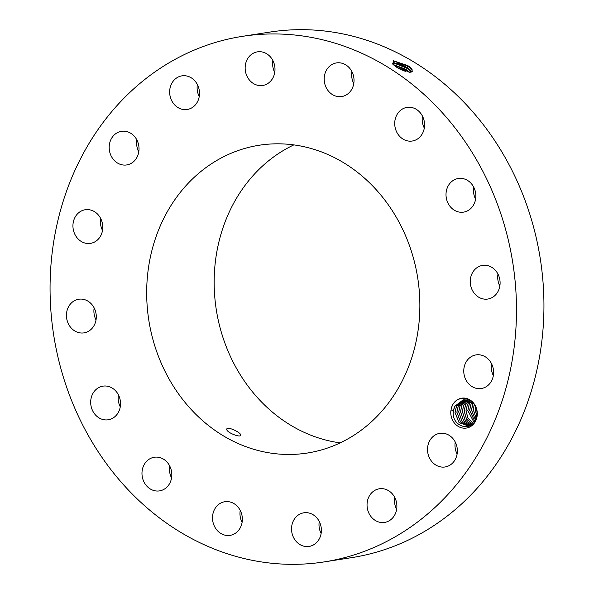 <?xml version="1.0" encoding="UTF-8"?>
<svg xmlns="http://www.w3.org/2000/svg" width="594" height="594" viewBox="0 0 594 594"><rect width="100%" height="100%" fill="white"/><g stroke="black" fill="none" stroke-linecap="round" stroke-linejoin="round"><path stroke-width="0.89" d="M324.183 561.909L351.641 557.64A265.941 232.373 -98.8 0 0 542.768 279.039A265.941 232.373 -98.8 0 0 304.826 29.7A265.941 232.373 -98.8 0 0 269.817 32.091L242.359 36.36A265.941 232.373 -98.8 0 0 51.233 314.961A265.941 232.373 -98.8 0 0 289.174 564.3A265.941 232.373 -98.8 0 0 324.183 561.909A265.941 232.373 -98.8 0 0 515.31 283.316A265.941 232.373 -98.8 0 0 277.368 33.977A265.941 232.373 -98.8 0 0 242.359 36.36M393.131 60.788L408.241 66.476L407.892 65.637L393.362 60.766L392.946 64.412L397.468 67.827L410.246 72.268L411.352 68.34L407.907 65.652L411.739 69.082L412.31 71.31M477.294 413.365A15.117 13.209 -98.8 0 0 466.164 398.351A15.117 13.209 -98.8 0 0 451.566 407.417L452.294 405.695C458.212 392.315 477.583 399.22 476.96 413.283L475.512 420.032C470.173 432.477 452.368 425.92 453.229 412.778L453.267 411.813A13.298 11.62 -98.8 0 1 453.378 410.491L450.839 411.011A15.117 13.209 -98.8 0 0 450.779 412.882A15.117 13.209 -98.8 0 0 464.374 428.2A15.117 13.209 -98.8 0 0 477.294 413.365M451.566 407.417L450.839 411.011M72.936 226.292A17.018 14.872 -98.8 0 0 90.474 243.377A17.018 14.872 -98.8 0 0 102.777 226.826A17.018 14.872 -98.8 0 0 85.239 209.741A17.018 14.872 -98.8 0 0 72.936 226.292M279.811 143.83A155.769 136.1 -98.8 0 0 259.311 145.226A155.769 136.1 -98.8 0 0 147.364 308.405A155.769 136.1 -98.8 0 0 286.731 454.447A155.769 136.1 -98.8 0 0 307.232 453.051A155.769 136.1 -98.8 0 0 419.178 289.872A155.769 136.1 -98.8 0 0 279.811 143.83M95.003 309.801A17.018 14.872 -98.8 0 0 78.742 299.235A17.018 14.872 -98.8 0 0 67.723 322.297A17.018 14.872 -98.8 0 0 83.984 332.87A17.018 14.872 -98.8 0 0 95.003 309.801M115.889 391.149A17.018 14.872 -98.8 0 0 102.992 386.145A17.018 14.872 -98.8 0 0 91.313 397.416A17.018 14.872 -98.8 0 0 95.322 414.775A17.018 14.872 -98.8 0 0 108.227 419.78A17.018 14.872 -98.8 0 0 119.899 408.509A17.018 14.872 -98.8 0 0 115.889 391.149M162.259 458.494A17.018 14.872 -98.8 0 0 154.284 457.254A17.018 14.872 -98.8 0 0 142.04 471.755A17.018 14.872 -98.8 0 0 151.537 489.649A17.018 14.872 -98.8 0 0 159.519 490.889A17.018 14.872 -98.8 0 0 171.755 476.381A17.018 14.872 -98.8 0 0 162.259 458.494M227.057 501.574A17.018 14.872 -98.8 0 0 224.814 501.73A17.018 14.872 -98.8 0 0 212.578 519.557A17.018 14.872 -98.8 0 0 227.806 535.513A17.018 14.872 -98.8 0 0 230.049 535.365A17.018 14.872 -98.8 0 0 242.285 517.53A17.018 14.872 -98.8 0 0 227.057 501.574M300.408 513.832A17.018 14.872 -98.8 0 0 292.189 533.917A17.018 14.872 -98.8 0 0 309.08 546.435A17.018 14.872 -98.8 0 0 312.526 545.396A17.018 14.872 -98.8 0 0 320.738 525.319A17.018 14.872 -98.8 0 0 303.846 512.8A17.018 14.872 -98.8 0 0 300.408 513.832M371.146 493.414A17.018 14.872 -98.8 0 0 368.822 513.023A17.018 14.872 -98.8 0 0 384.585 522.416A17.018 14.872 -98.8 0 0 392.783 517.79A17.018 14.872 -98.8 0 0 395.114 498.18A17.018 14.872 -98.8 0 0 379.351 488.78A17.018 14.872 -98.8 0 0 371.146 493.414M428.512 443.414A17.018 14.872 -98.8 0 0 430.932 460.409A17.018 14.872 -98.8 0 0 445.062 466.973A17.018 14.872 -98.8 0 0 456.37 456.897A17.018 14.872 -98.8 0 0 453.957 439.902A17.018 14.872 -98.8 0 0 439.827 433.338A17.018 14.872 -98.8 0 0 428.512 443.414M463.766 371.443A17.018 14.872 -98.8 0 0 481.303 388.528A17.018 14.872 -98.8 0 0 493.607 371.985A17.018 14.872 -98.8 0 0 476.069 354.893A17.018 14.872 -98.8 0 0 463.766 371.443M471.539 288.469A17.018 14.872 -98.8 0 0 487.8 299.042A17.018 14.872 -98.8 0 0 498.819 275.98A17.018 14.872 -98.8 0 0 482.558 265.407A17.018 14.872 -98.8 0 0 471.539 288.469M450.653 207.12A17.018 14.872 -98.8 0 0 463.55 212.132A17.018 14.872 -98.8 0 0 475.23 200.861A17.018 14.872 -98.8 0 0 471.22 183.501A17.018 14.872 -98.8 0 0 458.316 178.497A17.018 14.872 -98.8 0 0 446.636 189.761A17.018 14.872 -98.8 0 0 450.653 207.12M404.284 139.783A17.018 14.872 -98.8 0 0 412.258 141.023A17.018 14.872 -98.8 0 0 424.502 126.515A17.018 14.872 -98.8 0 0 415.006 108.628A17.018 14.872 -98.8 0 0 407.024 107.388A17.018 14.872 -98.8 0 0 394.787 121.896A17.018 14.872 -98.8 0 0 404.284 139.783M339.486 96.703A17.018 14.872 -98.8 0 0 341.728 96.547A17.018 14.872 -98.8 0 0 353.957 78.72A17.018 14.872 -98.8 0 0 338.736 62.764A17.018 14.872 -98.8 0 0 336.494 62.912A17.018 14.872 -98.8 0 0 324.257 80.739A17.018 14.872 -98.8 0 0 339.486 96.703M266.134 84.437A17.018 14.872 -98.8 0 0 274.346 64.36A17.018 14.872 -98.8 0 0 257.462 51.841A17.018 14.872 -98.8 0 0 254.017 52.873A17.018 14.872 -98.8 0 0 245.805 72.958A17.018 14.872 -98.8 0 0 262.697 85.477A17.018 14.872 -98.8 0 0 266.134 84.437M195.396 104.863A17.018 14.872 -98.8 0 0 197.72 85.254A17.018 14.872 -98.8 0 0 181.957 75.854A17.018 14.872 -98.8 0 0 173.76 80.487A17.018 14.872 -98.8 0 0 171.428 100.096A17.018 14.872 -98.8 0 0 187.192 109.489A17.018 14.872 -98.8 0 0 195.396 104.863M138.031 154.863A17.018 14.872 -98.8 0 0 135.61 137.867A17.018 14.872 -98.8 0 0 121.48 131.304A17.018 14.872 -98.8 0 0 110.172 141.379A17.018 14.872 -98.8 0 0 112.585 158.375A17.018 14.872 -98.8 0 0 126.715 164.939A17.018 14.872 -98.8 0 0 138.031 154.863M100.653 218.429A17.018 14.872 -98.8 0 0 100.393 222.015A17.018 14.872 -98.8 0 0 102.517 230.42M94.156 307.915A17.018 14.872 -98.8 0 0 95.181 318.02A17.018 14.872 -98.8 0 0 96.028 319.906M118.406 394.832A17.018 14.872 -98.8 0 0 120.27 406.823M169.698 465.934A17.018 14.872 -98.8 0 0 171.562 477.925M240.228 510.409A17.018 14.872 -98.8 0 0 242.092 522.401M319.26 521.48A17.018 14.872 -98.8 0 0 321.124 533.479M394.765 497.468A17.018 14.872 -98.8 0 0 396.629 509.459M455.234 442.018A17.018 14.872 -98.8 0 0 457.105 454.009M491.483 363.58A17.018 14.872 -98.8 0 0 491.223 367.174A17.018 14.872 -98.8 0 0 493.347 375.571M497.972 274.094A17.018 14.872 -98.8 0 0 498.997 284.199A17.018 14.872 -98.8 0 0 499.844 286.085M473.73 187.177A17.018 14.872 -98.8 0 0 475.594 199.168M422.438 116.075A17.018 14.872 -98.8 0 0 424.302 128.066M351.908 71.599A17.018 14.872 -98.8 0 0 353.772 83.591M272.876 60.521A17.018 14.872 -98.8 0 0 274.74 72.52M197.371 84.541A17.018 14.872 -98.8 0 0 199.235 96.532M136.895 139.991A17.018 14.872 -98.8 0 0 138.766 151.982M409.986 72.26L412.325 71.287L411.234 68.377L409.199 66.521M411.419 72.008L410.306 70.248L407.009 67.478L408.241 66.476L412.139 69.728M293.815 144.899A155.769 136.1 -98.8 0 0 216.268 309.571A155.769 136.1 -98.8 0 0 340.206 442.872M226.797 429.128C225.75 432.217 240.719 438.149 240.696 435.142C241.446 432.692 226.893 425.846 226.797 429.128L226.856 428.935M407.009 67.478L397.765 63.12L392.404 63.216L392.374 63.803M453.378 410.491L454.603 406.504L463.231 399.792L473.923 404.046M463.231 399.792L454.7 406.355L453.267 411.813M411.39 72.023L410.283 70.292L406.987 67.523L393.77 62.578L392.396 63.239M471.911 424.554L468.235 425.928L459.065 422.668L455.034 412.503L456.43 406.214L464.152 399.688M468.235 425.928L459.095 422.661L455.063 412.496L456.526 406.073L464.166 399.688M393.065 62.719L407.343 68.369L411.211 71.599M409.481 72.238L406.103 69.372L392.983 64.449M409.363 72.164L406.088 69.416L393.02 64.494M465.08 399.665L458.256 405.932L456.86 412.214L460.536 422.015L469.141 425.742L460.565 422.007L456.89 412.214L458.353 405.791L465.095 399.665M393.28 64.739L406.437 70.255L408.976 72.186M475.408 406.563L475.141 409.37L475.386 406.519M405.331 71.347L396.139 66.966M405.175 71.295L396.265 67.055M470.047 425.46L462.043 421.332L458.709 411.924L460.179 405.509L466.038 399.725L460.083 405.65L458.679 411.932L462.021 421.339L470.032 425.467M476.744 416.134L475.141 409.37L476.737 416.179M398.693 68.51L402.428 70.278M476.15 418.466L473.292 409.66L474.22 404.469L473.314 409.652L476.165 418.436M470.908 425.104L463.513 420.641L460.506 411.649L461.909 405.368L466.981 399.873L462.006 405.219L460.536 411.642L463.535 420.634L470.923 425.096M471.473 403.148L472.861 403.66L473.106 403.17L471.495 409.942L475.497 420.077M472.861 403.66L471.465 409.942L475.482 420.099M471.77 424.636L465.013 419.921L462.332 411.367L463.728 405.078L467.953 400.111L463.825 404.937L462.362 411.36L465.035 419.906L471.785 424.628M472.037 402.235L471.131 403.801L469.668 410.224L474.784 421.361M474.769 421.384L469.639 410.224L471.035 403.942L472.022 402.22M472.527 424.042L466.49 419.119L464.159 411.078L466.52 419.112L472.542 424.027M464.174 404.284L465.555 404.796L468.941 400.445M465.555 404.796L464.159 411.078L465.651 404.655L468.956 400.453M470.99 401.485L469.305 404.083L467.842 410.506L474.042 422.416M474.034 422.438L467.812 410.513L469.208 404.224L470.975 401.477M473.292 423.299L468.005 418.28L466.015 410.788L467.478 404.366L469.965 400.905M473.284 423.314L467.983 418.295L465.986 410.796L467.381 404.514L469.943 400.898M411.352 68.34L412.088 69.669L410.306 70.248M409.385 72.119L411.159 71.54L410.283 70.292M406.103 69.372L407.343 68.369L406.987 67.523M405.205 71.258L406.437 70.255L406.088 69.416M458.694 405.138L460.083 405.65"/></g></svg>
